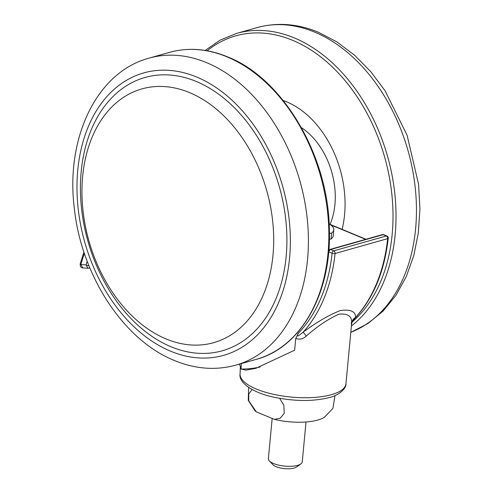 <?xml version="1.0" encoding="UTF-8"?>
<svg xmlns="http://www.w3.org/2000/svg" width="493" height="493" viewBox="0 0 493 493"><rect width="100%" height="100%" fill="white"/><g stroke="black" fill="none" stroke-linecap="round" stroke-linejoin="round"><path stroke-width="0.74" d="M351.219 322.81C351.484 325.121 351.601 325.275 351.577 323.272C352.224 316.401 348.033 313.363 338.999 314.152C328.344 318.922 317.43 326.23 306.264 336.078C303.109 338.981 299.602 339.788 295.732 338.494L298.505 333.04C297.433 333.989 296.62 337.015 299.103 335.357L303.029 332.245C316.21 322.453 328.597 315.23 340.188 310.59C350.449 309.099 355.589 311.366 355.595 317.387L353.888 319.433C372.973 299.251 384.423 272.179 388.237 238.205A2.126 2.126 0 0 0 386.937 236.018L383.764 234.699A2.126 2.126 0 0 0 382.371 234.619A2.126 1.491 -105.8 0 1 383.135 234.68L330.569 249.538L333.743 250.851L386.309 235.993L383.135 234.68A2.126 1.325 -67.5 0 1 383.764 234.699M241.299 363.594L241.015 369.041L246.025 370.12L255.744 368.351L294.629 350.215L295.732 338.494M241.268 366.33L240.627 368.943M260.008 367.014A168.021 117.735 74.2 0 1 241.015 369.041M353.888 319.427C352.557 320.949 351.78 322.613 351.558 324.425L345.944 383.794C346.437 389.821 335.906 396.354 329.472 397.512C314.164 401.388 296.527 401.462 276.555 397.728C253.778 393.605 238.211 382.815 240.079 373.786A53.17 18.358 5.4 0 0 272.555 394.092A53.17 18.358 5.4 0 0 331.382 394.69A53.17 18.358 5.4 0 0 345.944 383.794M351.577 323.272A8.504 8.042 177.5 0 1 355.595 317.387A159.51 111.769 -105.8 0 0 387.652 238.643L335.092 253.501A159.51 111.769 74.2 0 1 303.029 332.245A8.504 0.783 55.6 0 1 306.264 336.078M329.423 233.232A2.126 0.733 5.4 0 0 331.253 233.158A2.126 0.733 5.4 0 0 331.666 232.979A26.585 9.182 5.4 0 0 333.798 229.824A26.585 9.182 5.4 0 0 329.145 223.908M329.379 239.234A2.126 0.733 5.4 0 0 330.692 239.123A2.126 0.733 5.4 0 0 331.105 238.939A26.585 9.182 5.4 0 0 333.231 235.783L333.798 229.824M300.859 463.907L296.595 466.97A12.763 4.406 -174.6 0 1 294.142 468.054A12.763 4.406 -174.6 0 1 272.968 464.739L269.357 460.93A17.015 5.873 5.4 0 0 297.587 465.355A17.015 5.873 5.4 0 0 300.859 463.907A17.015 5.873 5.4 0 0 302.246 461.867L306.017 421.99M272.173 418.434L268.371 458.663A17.015 5.873 5.4 0 0 269.357 460.93M334.981 395.589L332.929 408.364L324.314 417.368A38.281 13.219 5.4 0 1 274.453 419.377L256.292 411.858A38.281 13.219 5.4 0 1 255.035 410.817L248.262 400.359L248.632 387.424M274.453 419.377L280.252 418.23L284.258 413.245L283.826 405.209L279.63 398.307M252.114 389.525L248.792 393.975L248.749 400.797L256.292 411.858M301.377 127.607A65.933 46.2 74.2 0 1 330.07 224.383M283.222 100.547A91.451 64.084 74.2 0 1 286.655 101.848A91.451 64.084 74.2 0 1 342.099 229.362M84.408 253.476A159.51 111.769 -105.8 0 0 80.877 264.556L82.775 267.927C80.821 267.798 79.989 266.349 80.285 263.576L80.285 263.576A2.126 0.992 15.5 0 0 80.877 264.556L86.059 264.895A2.126 1.017 16.6 0 0 88.876 265.579M88.604 268.186A2.126 1.491 -105.8 0 0 88.968 268.149L87.92 268.26L86.059 264.895A153.132 107.301 74.2 0 1 87.193 261.272M196.208 81.45A142.002 99.5 74.2 0 1 286.15 256.576A142.002 99.5 74.2 0 1 171.126 346.801A142.002 99.5 74.2 0 1 81.185 171.675A142.002 99.5 74.2 0 1 196.208 81.45M189.472 92.573A131.865 92.401 74.2 0 1 273.332 228.697A131.865 92.401 74.2 0 1 205.926 344.354A131.865 92.401 74.2 0 1 166.178 338.981A131.865 92.401 74.2 0 1 83.397 213.956A131.865 92.401 74.2 0 1 134.453 91.513A131.865 92.401 74.2 0 1 189.472 92.573M298.505 333.04A157.384 110.284 -105.8 0 0 332.097 253.254L328.923 251.935A14.408 10.094 74.2 0 1 328.554 253.291M365.633 239.351L330.538 224.814M386.937 236.018A2.126 1.325 -67.5 0 0 386.309 235.993A2.126 1.491 -105.8 0 1 387.652 238.643A2.126 0.752 6 0 0 388.237 238.205M335.092 253.501A2.126 1.491 -105.8 0 0 333.743 250.851A2.126 1.325 -67.5 0 0 332.097 253.254A2.126 0.752 6 0 0 335.092 253.501M328.695 251.775A2.126 0.924 -167.6 0 0 328.923 251.935A2.126 1.325 -67.5 0 1 330.569 249.538A2.126 1.491 -105.8 0 0 329.805 249.476L382.371 234.619M331.666 232.979L331.105 238.939M207.165 50.785A157.384 110.284 74.2 0 1 292.478 40.247A157.384 110.284 74.2 0 1 388.281 171.786A157.384 110.284 74.2 0 1 352.193 321.972M205.205 50.446L220.174 40.099L236.646 33.388A159.51 111.769 74.2 0 1 294.124 37.85A159.51 111.769 74.2 0 1 391.799 173.967A159.51 111.769 74.2 0 1 351.404 326.046M236.646 33.388L257.087 27.608A159.51 111.769 74.2 0 1 314.565 32.07A159.51 111.769 74.2 0 1 414.909 184.906A159.51 111.769 74.2 0 1 350.813 332.282M89.831 267.902L88.968 268.149A2.126 1.491 -105.8 0 0 89.683 267.551M256.255 359.366C301.198 347.547 331.616 292.99 329.361 229.553C328.584 156.034 282.976 78.369 227.581 56.855C207.627 48.69 188.264 47.199 169.481 52.375A159.51 111.769 74.2 0 1 226.959 56.837A159.51 111.769 74.2 0 1 327.857 214.794A159.51 111.769 74.2 0 1 256.255 359.366L235.814 365.147A159.51 111.769 74.2 0 0 307.416 220.574A159.51 111.769 74.2 0 0 206.518 62.611A159.51 111.769 74.2 0 0 149.04 58.149C96.437 72.114 65.501 138.342 74.289 208.021C81.216 274.946 123.176 340.084 174.584 360.549C195.32 369.084 215.737 370.613 235.814 365.147M170.707 351.238A146.748 102.827 74.2 0 1 77.758 170.251A146.748 102.827 74.2 0 1 196.627 77.013A146.748 102.827 74.2 0 1 289.576 257.993A146.748 102.827 74.2 0 1 170.707 351.238M239.425 364.124L240.362 366.57L240.079 373.786M365.972 239.253L329.601 224.186M329.805 249.476A2.126 2.126 0 0 0 328.837 250.068M350.813 332.313L367.926 323.55L383.104 311.065L395.965 295.289L406.238 276.684L413.732 255.744L418.323 232.986L419.937 208.97L418.563 184.271L407.101 135.261L385.088 90.78L370.742 71.645L354.59 55.228L336.99 41.96L318.324 32.205C297.581 23.67 277.171 22.142 257.087 27.608M87.92 268.26L82.775 267.927M80.285 263.576L83.952 252.108M169.481 52.375L149.04 58.149"/></g></svg>
